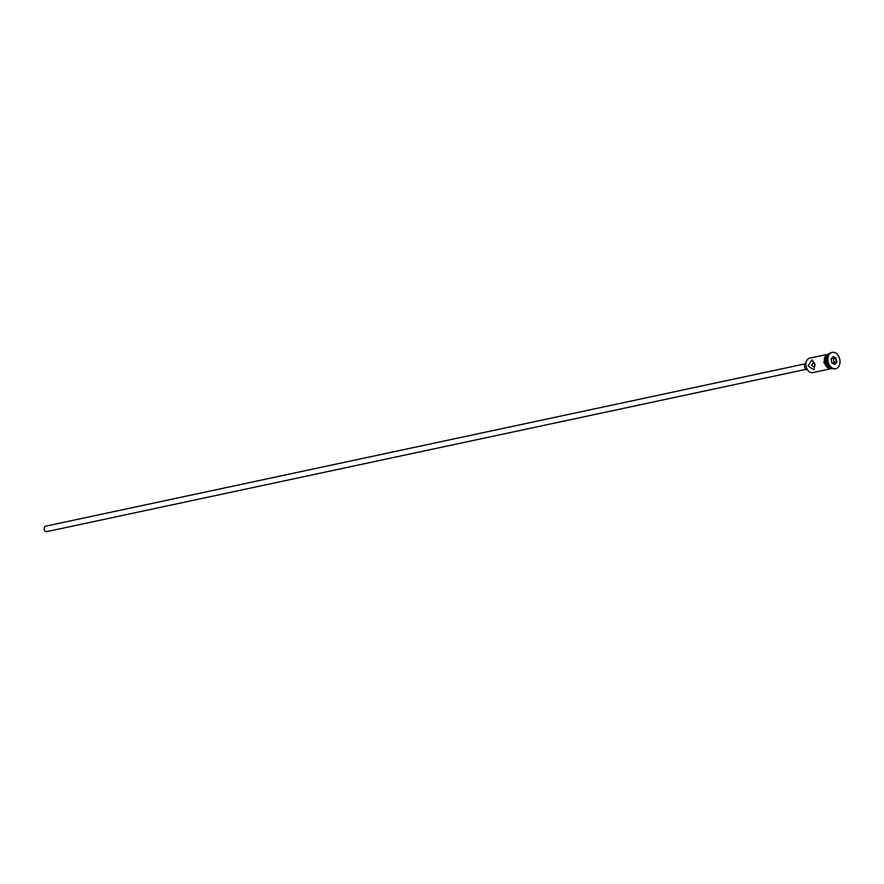 <?xml version="1.0" encoding="UTF-8"?>
<svg xmlns="http://www.w3.org/2000/svg" width="884" height="884" viewBox="0 0 884 884"><rect width="100%" height="100%" fill="white"/><g stroke="black" fill="none" stroke-linecap="round" stroke-linejoin="round"><path stroke-width="1.33" d="M825.8 354.683L809.722 358.119A7.415 5.271 77.9 0 0 806.075 366.274A7.415 5.271 77.9 0 0 812.816 372.617L828.894 369.18M811.622 365.225L814.109 367.125L814.871 364.661L813.147 362.595L811.622 365.225M806.064 369.324L46.73 531.638A2.785 1.978 -102.1 0 1 44.2 529.262A2.785 1.978 -102.1 0 1 45.57 526.201L804.904 363.888M807.556 369.899A3.702 2.63 -102.1 0 1 804.595 366.694A3.702 2.63 -102.1 0 1 806.02 362.738M808.053 365.854L813.855 369.877L815.059 364.352L812.098 359.832L808.053 365.854M828.993 354.108A7.415 5.271 77.9 0 0 826.22 361.976A7.415 5.271 77.9 0 0 832.043 368.385M831.899 352.44A8.343 5.923 77.9 0 0 831.579 352.495A8.343 5.923 77.9 0 0 827.479 361.678A8.343 5.923 77.9 0 0 835.071 368.805A8.343 5.923 77.9 0 0 835.38 368.727M829.115 353.965L828.209 354.164A7.415 5.271 77.9 0 0 824.562 362.329A7.415 5.271 77.9 0 0 831.303 368.661L832.22 368.462M829.093 353.998A7.415 5.271 77.9 0 0 825.833 362.053A7.415 5.271 77.9 0 0 832.187 368.451M839.8 359.49A8.343 5.923 77.9 0 0 832.22 352.362A8.343 5.923 77.9 0 0 828.12 361.545A8.343 5.923 77.9 0 0 835.7 368.672A8.343 5.923 77.9 0 0 839.8 359.49M834.739 364.506L831.877 362.937L831.104 358.948L833.181 356.528L836.043 358.086L836.816 362.075L834.739 364.506L836.253 361.965L835.568 358.396L833.015 357.003L831.148 359.169L831.844 362.738L834.397 364.142M833.126 363.446L833.966 362.462L833.269 358.882L836.043 358.086M833.269 358.882L831.988 358.186M833.966 362.462L836.816 362.075M829.015 353.987A7.503 5.337 77.9 0 0 824.496 362.341A7.503 5.337 77.9 0 0 832.12 368.484M831.579 352.495L832.22 352.362M832.617 368.628L823.722 362.495L829.424 353.655M835.071 368.805L835.7 368.672"/></g></svg>

